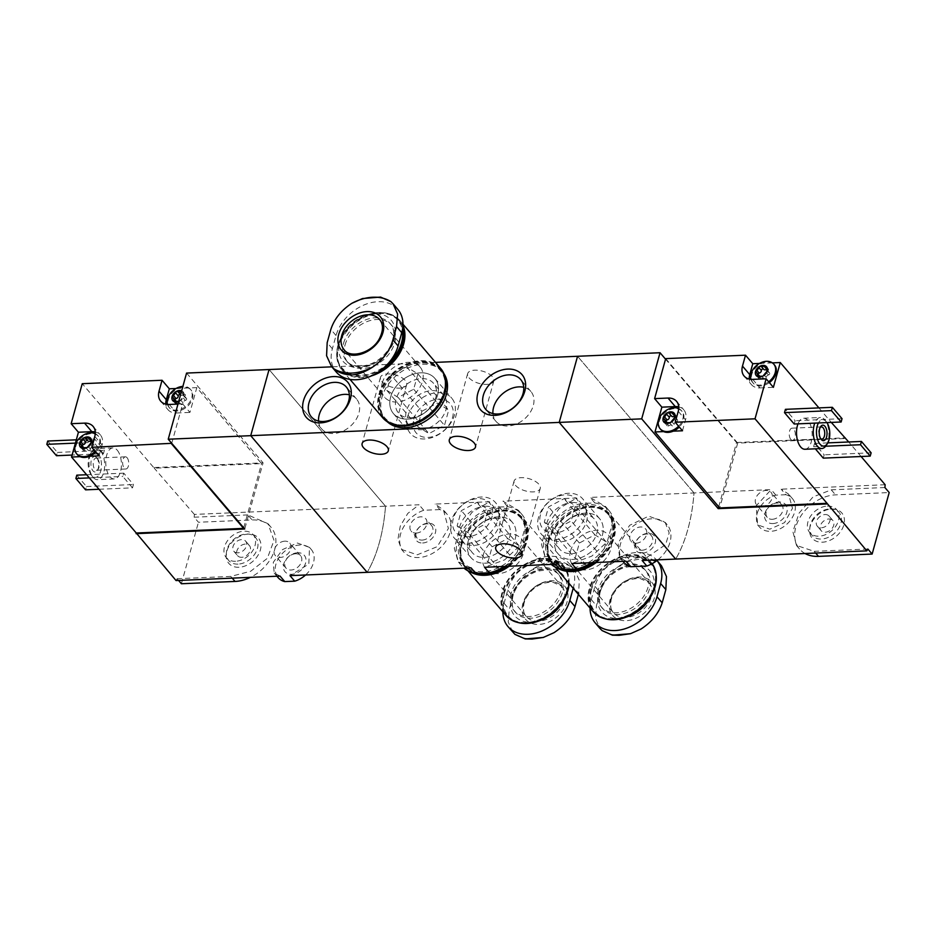 <?xml version="1.0" encoding="UTF-8"?>
<svg xmlns="http://www.w3.org/2000/svg" width="936" height="936" viewBox="0 0 936 936"><rect width="100%" height="100%" fill="white"/><g stroke="black" fill="none" stroke-linecap="round" stroke-linejoin="round"><path stroke-width="0.7" stroke-dasharray="4.68 3.51" d="M591.435 562.7A39.605 28.77 -40.4 0 0 609.032 510.588A39.605 28.77 -40.4 0 0 594.793 502.925L581.314 503.51L576.611 497.987L502.913 501.158L518.497 510.389L525.166 527.202L520.053 545.501L504.691 559.845L484.567 567.286M581.314 503.51A39.605 28.77 -40.4 0 0 548.519 528.512A39.605 28.77 -40.4 0 0 548.742 561.974A39.605 28.77 -40.4 0 0 551.21 564.42M558.277 564.115L545.384 558.031L541.488 544.483L546.601 526.172L559.178 508.54L576.611 497.987M594.793 502.925L590.09 497.414L605.686 506.645L612.343 523.47L607.242 541.757L591.845 556.113L571.756 563.542M504.247 566.444A39.605 28.77 -40.4 0 0 521.855 514.344A39.605 28.77 -40.4 0 0 507.616 506.668L494.138 507.253L489.434 501.731L435.146 504.071L443.442 509.956L448.391 528.512L437.206 546.671L417.269 554.802L401.602 549.479L397.929 539.3L400.257 526.137L407.78 513.419L419.047 504.761L385.515 506.2L269.065 369.533L385.515 506.2A116.497 58.605 -92.5 0 1 367.181 572.341A116.497 58.605 87.5 0 0 385.515 506.2L194.384 514.414A116.497 58.605 -92.5 0 1 194.15 517.21L198.444 522.253L252.1 519.948A36.118 26.231 139.6 0 1 271.054 527.272A36.118 26.231 139.6 0 1 250.392 577.36M494.138 507.253A39.605 28.77 -40.4 0 0 461.331 532.268A39.605 28.77 -40.4 0 0 461.553 565.718A39.605 28.77 -40.4 0 0 464.022 568.175M471.089 567.871L458.184 561.787L454.311 548.25L459.412 529.94L471.978 512.308L489.434 501.731M507.616 506.668L502.913 501.158M407.722 419.117A27.179 19.75 -40.4 0 0 437.674 383.526A27.179 19.75 -40.4 0 0 397.016 385.269A27.179 19.75 -40.4 0 0 407.722 419.117M435.509 362.384L331.847 366.842M485.281 563.179A27.179 19.75 -40.4 0 0 515.174 539.019A27.179 19.75 -40.4 0 0 498.116 516.883A27.179 19.75 -40.4 0 0 468.234 541.043A27.179 19.75 -40.4 0 0 485.281 563.179M572.469 559.424A27.179 19.75 -40.4 0 0 602.363 535.275A27.179 19.75 -40.4 0 0 585.304 513.139A27.179 19.75 -40.4 0 0 555.411 537.287A27.179 19.75 -40.4 0 0 572.469 559.424M439.85 509.582L423.751 510.272A28.735 20.873 -40.4 0 0 403.51 551.713A28.735 20.873 -40.4 0 0 438.914 548.964A28.735 20.873 -40.4 0 0 447.256 514.437A28.735 20.873 -40.4 0 0 439.85 509.582L435.146 504.071M423.751 510.272L419.047 504.761M422.627 542.997A11.653 8.459 -40.4 0 0 435.462 527.74A11.653 8.459 -40.4 0 0 418.041 528.489A11.653 8.459 -40.4 0 0 422.627 542.997M626.044 561.202L619.515 557.4L618.076 542.962L629.682 525.295L648.73 516.134L665.18 522.358L669.158 532.9L665.625 544.647L642.143 560.512M657.879 559.833A28.735 20.873 -40.4 0 0 667.087 524.593A28.735 20.873 -40.4 0 0 631.671 527.342A28.735 20.873 -40.4 0 0 623.341 561.869M642.459 553.153A11.653 8.459 -40.4 0 0 655.294 537.896A11.653 8.459 -40.4 0 0 637.872 538.645A11.653 8.459 -40.4 0 0 642.459 553.153M381.829 381.537A13.595 6.365 -164.5 0 0 395.846 387.96A13.595 6.365 -164.5 0 0 406.657 384.661A13.595 6.365 -164.5 0 0 395.261 374.891A13.595 6.365 -164.5 0 0 380.461 377.395A13.595 6.365 -164.5 0 0 381.829 381.537M469.006 377.781A13.595 6.365 -164.5 0 0 483.034 384.216A13.595 6.365 -164.5 0 0 493.845 380.917A13.595 6.365 -164.5 0 0 482.45 371.147A13.595 6.365 -164.5 0 0 467.649 373.651A13.595 6.365 -164.5 0 0 469.006 377.781M785.842 494.711L775.885 495.144A21.75 15.795 -40.4 0 0 758.897 509.149A21.75 15.795 -40.4 0 0 759.353 526.886A21.75 15.795 -40.4 0 0 786.158 524.803A21.75 15.795 -40.4 0 0 792.464 498.677A21.75 15.795 -40.4 0 0 785.842 494.711L781.139 489.2L788.51 494.032L792.488 508.271L784.567 522.604L769.79 529.191L757.622 524.85L756.194 505.791L771.194 489.622L694.009 492.944A116.497 58.605 87.5 0 1 675.675 559.073A116.497 58.605 87.5 0 0 694.009 492.944L590.09 497.414M515.42 485.281A13.595 6.365 -164.5 0 0 529.437 491.716A13.595 6.365 -164.5 0 0 540.259 488.405A13.595 6.365 -164.5 0 0 528.852 478.647A13.595 6.365 -164.5 0 0 514.063 481.139A13.595 6.365 -164.5 0 0 515.42 485.281M694.009 492.944L577.559 356.277L694.009 492.944M485.012 506.247A22.979 16.696 139.6 0 1 497.075 510.904A22.979 16.696 139.6 0 1 490.417 538.516A22.979 16.696 139.6 0 1 462.103 540.715A22.979 16.696 139.6 0 1 463.109 519.445A22.979 16.696 139.6 0 1 485.012 506.247M495.249 518.263A22.979 16.696 139.6 0 1 507.312 522.931A22.979 16.696 139.6 0 1 500.655 550.532A22.979 16.696 139.6 0 1 472.341 552.731A22.979 16.696 139.6 0 1 473.347 531.461A22.979 16.696 139.6 0 1 495.249 518.263M572.2 502.492A22.979 16.696 139.6 0 1 584.263 507.16A22.979 16.696 139.6 0 1 577.594 534.772A22.979 16.696 139.6 0 1 549.28 536.96A22.979 16.696 139.6 0 1 550.298 515.689A22.979 16.696 139.6 0 1 572.2 502.492M582.438 514.519A22.979 16.696 139.6 0 1 594.5 519.176A22.979 16.696 139.6 0 1 587.843 546.788A22.979 16.696 139.6 0 1 559.517 548.987A22.979 16.696 139.6 0 1 560.535 527.717A22.979 16.696 139.6 0 1 582.438 514.519M422.183 540.107A9.547 6.938 -40.4 0 0 431.285 534.62A9.547 6.938 -40.4 0 0 431.707 525.786A9.547 6.938 -40.4 0 0 419.936 526.699A9.547 6.938 -40.4 0 0 417.175 538.177A9.547 6.938 -40.4 0 0 422.183 540.107M416.204 533.087A9.547 6.938 -40.4 0 0 425.307 527.6A9.547 6.938 -40.4 0 0 425.728 518.755A9.547 6.938 -40.4 0 0 413.958 519.667A9.547 6.938 -40.4 0 0 411.185 531.145A9.547 6.938 -40.4 0 0 416.204 533.087M642.014 550.263A9.547 6.938 -40.4 0 0 651.117 544.775A9.547 6.938 -40.4 0 0 651.538 535.942A9.547 6.938 -40.4 0 0 639.779 536.855A9.547 6.938 -40.4 0 0 637.006 548.32A9.547 6.938 -40.4 0 0 642.014 550.263M636.035 543.243A9.547 6.938 -40.4 0 0 645.138 537.755A9.547 6.938 -40.4 0 0 645.559 528.91A9.547 6.938 -40.4 0 0 633.789 529.823A9.547 6.938 -40.4 0 0 631.016 541.3A9.547 6.938 -40.4 0 0 636.035 543.243M318.544 421.06A22.979 16.696 -40.4 0 0 321.586 428.84A22.979 16.696 -40.4 0 0 333.649 433.508A22.979 16.696 -40.4 0 0 355.551 420.311A22.979 16.696 -40.4 0 0 356.558 399.04A22.979 16.696 -40.4 0 0 349.362 394.793M420.826 429.753A22.979 16.696 -40.4 0 0 442.728 416.555A22.979 16.696 -40.4 0 0 443.746 395.284A22.979 16.696 -40.4 0 0 415.432 397.484A22.979 16.696 -40.4 0 0 408.763 425.096A22.979 16.696 -40.4 0 0 420.826 429.753M410.588 417.737A22.979 16.696 -40.4 0 0 432.49 404.539A22.979 16.696 -40.4 0 0 433.497 383.269A22.979 16.696 -40.4 0 0 405.183 385.468A22.979 16.696 -40.4 0 0 398.525 413.068A22.979 16.696 -40.4 0 0 410.588 417.737M492.909 413.56A22.979 16.696 -40.4 0 0 495.951 421.34A22.979 16.696 -40.4 0 0 508.014 426.009A22.979 16.696 -40.4 0 0 529.916 412.811A22.979 16.696 -40.4 0 0 530.923 391.54A22.979 16.696 -40.4 0 0 523.727 387.305M380.578 297.075L373.815 296.934L362.466 298.561M397.858 309.43A38.06 27.647 -40.4 0 0 364.022 304.96A38.06 27.647 -40.4 0 0 336.036 335.521L332.362 348.754A38.06 27.647 -40.4 0 0 336.258 372.025M382.251 383.023A23.295 16.93 139.6 0 1 399.38 364.315A23.295 16.93 139.6 0 1 420.1 367.052A23.295 16.93 139.6 0 1 413.349 395.039A23.295 16.93 139.6 0 1 384.637 397.274A23.295 16.93 139.6 0 1 382.251 383.023M391.072 375.102L386.837 390.37L398.139 397.437L413.665 389.224L417.901 373.944L406.61 366.889L391.072 375.102L421.879 411.255L417.643 426.524L428.945 433.59L444.471 425.377L448.707 410.097L437.416 403.042L421.879 411.255M413.817 419.152A22.417 16.286 139.6 0 1 447.443 401.368A22.417 16.286 139.6 0 1 438.27 434.433A22.417 16.286 139.6 0 1 413.817 419.152M345.021 345.045A28.735 20.873 139.6 0 1 366.151 321.961A28.735 20.873 139.6 0 1 391.704 325.33A28.735 20.873 139.6 0 1 383.374 359.869A28.735 20.873 139.6 0 1 347.958 362.606A28.735 20.873 139.6 0 1 345.021 345.045M388.686 362.911A36.726 26.688 139.6 0 1 350.895 373.85A36.726 26.688 139.6 0 1 338.118 345.337A36.726 26.688 139.6 0 1 371.814 313.642A36.726 26.688 139.6 0 1 402.363 330.162M383.69 367.918A37.276 27.085 139.6 0 1 341.698 368.445A37.276 27.085 139.6 0 1 337.884 345.641A37.276 27.085 139.6 0 1 365.297 315.713A37.276 27.085 139.6 0 1 398.455 320.077A37.276 27.085 139.6 0 1 402.679 328.302M375.43 373.838A37.276 27.085 139.6 0 1 342.494 369.369A37.276 27.085 139.6 0 1 338.68 346.577A37.276 27.085 139.6 0 1 366.093 316.637A37.276 27.085 139.6 0 1 399.239 321.013A37.276 27.085 139.6 0 1 402.808 327.144M371.37 375.921A38.06 27.647 139.6 0 1 341.897 369.872A38.06 27.647 139.6 0 1 338.013 346.601A38.06 27.647 139.6 0 1 365.988 316.04A38.06 27.647 139.6 0 1 399.836 320.51A38.06 27.647 139.6 0 1 402.936 325.435M382.754 417.807A38.06 27.647 139.6 0 1 378.858 394.536A38.06 27.647 139.6 0 1 406.832 363.975A38.06 27.647 139.6 0 1 440.68 368.445M379.525 394.512A37.276 27.085 139.6 0 1 406.938 364.572A37.276 27.085 139.6 0 1 440.095 368.948A37.276 27.085 139.6 0 1 429.285 413.747A37.276 27.085 139.6 0 1 383.339 417.304A37.276 27.085 139.6 0 1 379.525 394.512M379.876 394.922A37.276 27.085 139.6 0 1 407.289 364.981A37.276 27.085 139.6 0 1 440.435 369.357A37.276 27.085 139.6 0 1 429.624 414.145A37.276 27.085 139.6 0 1 383.69 417.713A37.276 27.085 139.6 0 1 379.876 394.922M380.894 395.296A36.504 26.524 139.6 0 1 435.638 366.35A36.504 26.524 139.6 0 1 420.697 420.182A36.504 26.524 139.6 0 1 380.894 395.296M391.669 423.926A37.276 27.085 139.6 0 1 384.38 418.521A37.276 27.085 139.6 0 1 380.566 395.729A37.276 27.085 139.6 0 1 407.979 365.789A37.276 27.085 139.6 0 1 441.125 370.165A37.276 27.085 139.6 0 1 445.314 378.226M387.328 421.785A37.276 27.085 139.6 0 1 385.761 420.147A37.276 27.085 139.6 0 1 381.946 397.355A37.276 27.085 139.6 0 1 409.36 367.415A37.276 27.085 139.6 0 1 442.517 371.791A37.276 27.085 139.6 0 1 443.886 373.604M390.663 396.981A27.179 19.75 139.6 0 1 410.658 375.149A27.179 19.75 139.6 0 1 434.83 378.343A27.179 19.75 139.6 0 1 426.945 410.998A27.179 19.75 139.6 0 1 393.448 413.607A27.179 19.75 139.6 0 1 390.663 396.981M407.581 416.836A27.179 19.75 139.6 0 1 427.565 395.004A27.179 19.75 139.6 0 1 451.749 398.186A27.179 19.75 139.6 0 1 443.863 430.852A27.179 19.75 139.6 0 1 410.366 433.45A27.179 19.75 139.6 0 1 407.581 416.836M386.837 390.37L417.643 426.524M398.139 397.437L428.945 433.59M413.665 389.224L444.471 425.377M417.901 373.944L448.707 410.097M406.61 366.889L437.416 403.042M174.88 399.695A1.357 0.983 139.6 0 0 175.453 400.842A2.375 1.732 139.6 0 1 176.237 401.298A2.375 1.732 139.6 0 1 176.237 403.334A1.357 0.983 139.6 0 0 177.899 404.375A2.375 1.732 139.6 0 1 180.823 404.153A2.375 1.732 139.6 0 1 180.882 404.247A1.357 0.983 139.6 0 0 183.175 403.03A2.375 1.732 139.6 0 1 185.375 400.421L182.836 397.437L183.819 396.01A6.798 4.937 -40.4 0 0 182.286 391.119A6.798 4.937 -40.4 0 0 181.654 390.803M185.375 400.421A1.357 0.983 139.6 0 0 186.007 398.163A2.375 1.732 139.6 0 1 185.211 397.718A2.375 1.732 139.6 0 1 185.223 395.682L182.286 391.119L181.011 391.657M178.343 401.263L179.501 401.146A6.798 4.937 -40.4 0 0 183.819 396.01L183.468 395.191L183.819 396.01M178.682 401.521A6.798 4.937 -40.4 0 0 179.501 401.146L182.836 397.437M177.98 404.083L182.672 403.884L171.733 443.325M176.026 388.51L196.817 387.609L261.553 463.577L154.253 468.187L82.251 383.69M89.786 456.253L80.133 456.663M181.385 583.748L198.444 522.253M238.972 567.263A19.457 14.134 139.6 0 1 226.231 554.124A19.457 14.134 139.6 0 1 249.701 534.128A19.457 14.134 139.6 0 1 260.138 550.742A19.457 14.134 139.6 0 1 238.972 567.263M280.051 576.085L274.166 572.984L273.265 562.36L282.52 549.584L297.285 542.997L309.488 547.385L308.845 564.01L289.996 575.652M305.569 574.985A21.75 15.795 -40.4 0 0 311.232 549.42A21.75 15.795 -40.4 0 0 284.427 551.503A21.75 15.795 -40.4 0 0 278.121 577.629M297.66 552.755A12.659 9.196 -40.4 0 0 283.713 569.322A12.659 9.196 -40.4 0 0 302.644 568.503A12.659 9.196 -40.4 0 0 297.66 552.755M194.384 514.414L154.253 468.187M176.05 580.554A116.497 58.605 -92.5 0 0 177.103 578.717L178.565 580.437M117.257 450.204A15.538 7.816 -92.5 0 1 121.27 467.485A15.538 7.816 -92.5 0 1 114.251 478.94A15.538 7.816 -92.5 0 1 105.78 463.765A15.538 7.816 -92.5 0 1 112.917 447.911A15.538 7.816 -92.5 0 1 117.257 450.204M103.44 453.703L93.74 442.33L94.665 439.019L104.352 450.403L103.44 453.703L72.095 455.048M132.514 487.831L122.827 476.459L123.739 473.148L133.427 484.52L132.514 487.831L99.005 489.271M177.103 578.717L230.747 576.412L250.661 571.264L267.357 558.324L274.002 540.388L267.965 523.657L247.806 514.905L252.1 519.948M194.15 517.21L247.806 514.905M154.428 467.532L263.075 462.864L244.729 528.992M186.568 373.078L263.075 462.864M295.542 553.773A9.547 6.938 -40.4 0 0 286.439 559.26A9.547 6.938 -40.4 0 0 286.018 568.093A9.547 6.938 -40.4 0 0 297.788 567.181A9.547 6.938 -40.4 0 0 300.561 555.703A9.547 6.938 -40.4 0 0 295.542 553.773M284.813 541.172A9.547 6.938 -40.4 0 0 275.71 546.659A9.547 6.938 -40.4 0 0 275.289 555.504A9.547 6.938 -40.4 0 0 287.059 554.592A9.547 6.938 -40.4 0 0 289.832 543.114A9.547 6.938 -40.4 0 0 284.813 541.172M100.491 450.918A15.538 7.816 -92.5 0 1 104.504 468.211A15.538 7.816 -92.5 0 1 97.484 479.665A15.538 7.816 -92.5 0 1 92.816 476.962A15.538 7.816 -92.5 0 1 91.74 451.725A15.538 7.816 -92.5 0 1 96.151 448.625A15.538 7.816 -92.5 0 1 100.491 450.918M97.929 452.989A13.198 6.646 -92.5 0 1 100.62 471.416A13.198 6.646 -92.5 0 1 91.412 475.125A13.198 6.646 -92.5 0 1 90.488 453.667A13.198 6.646 -92.5 0 1 97.929 452.989M96.642 457.622A7.769 3.908 -92.5 0 1 96.806 457.821A7.769 3.908 -92.5 0 1 97.356 470.445A7.769 3.908 -92.5 0 1 92.173 469.626A7.769 3.908 -92.5 0 1 91.611 459.377A7.769 3.908 -92.5 0 1 96.642 457.622M127.097 457.727A6.084 3.065 -92.5 0 1 128.665 464.502A6.084 3.065 -92.5 0 1 125.915 468.983A6.084 3.065 -92.5 0 1 122.604 463.039A6.084 3.065 -92.5 0 1 125.401 456.826A6.084 3.065 -92.5 0 1 127.097 457.727M97.695 458.991A6.084 3.065 -92.5 0 1 97.824 459.155A6.084 3.065 -92.5 0 1 98.257 469.041A6.084 3.065 -92.5 0 1 96.525 470.246A6.084 3.065 -92.5 0 1 93.202 464.303A6.084 3.065 -92.5 0 1 95.998 458.09A6.084 3.065 -92.5 0 1 97.695 458.991M47.713 441.043L57.412 452.416L56.488 455.727M57.412 452.416L104.352 450.403M75.406 443.114L93.74 442.33M76.319 439.815L94.665 439.019M76.799 475.16L86.486 486.544L85.574 489.844M86.486 486.544L133.427 484.52M89.318 477.898L122.827 476.459M86.627 474.739L123.739 473.148M238.013 564.115A17.667 12.835 139.6 0 1 228.735 560.535A17.667 12.835 139.6 0 1 226.442 552.181A17.667 12.835 139.6 0 1 247.759 534.023A17.667 12.835 139.6 0 1 255.633 537.615A17.667 12.835 139.6 0 1 254.849 553.972A17.667 12.835 139.6 0 1 238.013 564.115M235.591 561.272A17.667 12.835 139.6 0 1 226.313 557.68A17.667 12.835 139.6 0 1 231.438 536.457A17.667 12.835 139.6 0 1 253.211 534.772A17.667 12.835 139.6 0 1 252.427 551.129A17.667 12.835 139.6 0 1 235.591 561.272M237.919 552.837A7.769 5.639 139.6 0 1 233.848 551.269A7.769 5.639 139.6 0 1 236.094 541.932A7.769 5.639 139.6 0 1 245.665 541.183A7.769 5.639 139.6 0 1 245.326 548.379A7.769 5.639 139.6 0 1 237.919 552.837M241.734 557.306A7.769 5.639 139.6 0 1 237.65 555.727A7.769 5.639 139.6 0 1 239.909 546.402A7.769 5.639 139.6 0 1 249.479 545.653A7.769 5.639 139.6 0 1 249.14 552.848A7.769 5.639 139.6 0 1 241.734 557.306M243.734 527.822L261.553 463.577M182.672 403.884L189.938 412.413L196.817 387.609M188.23 387.984A13.981 10.156 139.6 0 1 191.026 390.031A13.981 10.156 139.6 0 1 186.966 406.832A13.981 10.156 139.6 0 1 169.744 408.166A13.981 10.156 139.6 0 1 178.577 388.393A13.981 10.156 -40.4 0 1 183.678 387.2A13.981 10.156 -40.4 0 1 188.23 387.984M169.264 404.457L176.53 412.987A16.31 11.852 139.6 0 1 167.965 409.675A16.31 11.852 139.6 0 1 165.812 404.153M176.53 412.987L189.938 412.413M77.337 454.615A13.981 10.156 139.6 0 1 77.957 441.675A13.981 10.156 139.6 0 1 91.283 433.637A13.981 10.156 139.6 0 1 98.619 436.48A13.981 10.156 139.6 0 1 95.835 452.1M99.04 455.855L102.071 444.939A16.31 11.852 139.6 0 0 100.398 434.971A16.31 11.852 139.6 0 0 95.285 431.964M95.144 451.281A13.981 10.156 -40.4 0 0 97.929 435.661A13.981 10.156 -40.4 0 0 95.285 433.672M83.678 447.63A2.375 1.732 139.6 0 1 83.491 449.374A1.357 0.983 139.6 0 0 85.153 450.415A2.375 1.732 139.6 0 1 88.078 450.193A2.375 1.732 139.6 0 1 88.148 450.286A1.357 0.983 139.6 0 0 90.429 449.069A2.375 1.732 139.6 0 1 92.641 446.46A1.357 0.983 139.6 0 0 93.261 444.202A2.375 1.732 139.6 0 1 92.465 443.758A2.375 1.732 139.6 0 1 92.477 441.722L90.277 439.148M90.289 441.043A2.375 1.732 139.6 0 0 90.804 440.68A1.357 0.983 139.6 0 1 92.477 441.722M83.491 447.338A2.375 1.732 139.6 0 0 82.707 446.881A1.357 0.983 139.6 0 1 82.134 445.735M167.497 404.422A13.981 10.156 -40.4 0 0 169.042 407.359A13.981 10.156 -40.4 0 0 186.276 406.013A13.981 10.156 -40.4 0 0 190.324 389.224A13.981 10.156 -40.4 0 0 182.988 386.381A13.981 10.156 -40.4 0 0 182.883 386.392M182.684 392.699L182.894 394.992L185.211 397.718M180.449 394.641A1.357 0.983 139.6 0 1 180.566 394.77A2.375 1.732 139.6 0 0 180.636 394.852A2.375 1.732 139.6 0 0 183.55 394.641A1.357 0.983 139.6 0 1 185.223 394.512L182.286 391.119M185.223 394.512A1.357 0.983 139.6 0 1 185.223 395.682M673.23 431.168L663.589 431.59M665.707 358.617L737.697 443.114L845.009 438.504M759.482 363.425L772.387 362.875M818.918 407.885L831.297 422.417M805.065 553.515A36.118 26.231 139.6 0 1 799.531 549.034A36.118 26.231 139.6 0 1 801.122 515.607A36.118 26.231 139.6 0 1 835.544 494.863L889.2 492.558M831.613 509.044A19.457 14.134 139.6 0 1 833.157 509.044A19.457 14.134 139.6 0 1 843.792 525.014A19.457 14.134 139.6 0 1 823.762 542.084A19.457 14.134 139.6 0 1 809.687 529.051A19.457 14.134 139.6 0 1 831.613 509.044M775.885 495.144L771.194 489.622M772.925 523.563A12.659 9.196 -40.4 0 0 786.872 506.984A12.659 9.196 -40.4 0 0 767.941 507.803A12.659 9.196 -40.4 0 0 772.925 523.563M861.097 456.511L848.718 441.979M805.007 449.257A15.538 7.816 87.5 0 0 812.155 433.403A15.538 7.816 87.5 0 0 803.673 418.216A15.538 7.816 87.5 0 0 797.998 423.844M794.196 424.008L795.109 420.709L785.421 409.336M823.27 458.137L824.183 454.826L814.495 443.453L813.583 446.764L815.326 448.812M884.906 487.527L831.262 489.832L813.021 496.946L799.087 513.127L792.874 531.566L796.454 545.419L814.203 551.339L815.677 553.059M867.859 549.022L814.203 551.339M885.14 484.731L781.139 489.2M718.731 506.75L736.55 442.506L665.543 359.178M736.55 442.506L844.471 437.872M772.27 519.293A9.547 6.938 -40.4 0 0 781.373 513.805A9.547 6.938 -40.4 0 0 781.794 504.96A9.547 6.938 -40.4 0 0 770.024 505.873A9.547 6.938 -40.4 0 0 767.263 517.351A9.547 6.938 -40.4 0 0 772.27 519.293M761.541 506.692A9.547 6.938 -40.4 0 0 770.644 501.216A9.547 6.938 -40.4 0 0 771.065 492.371A9.547 6.938 -40.4 0 0 759.295 493.284A9.547 6.938 -40.4 0 0 756.522 504.761A9.547 6.938 -40.4 0 0 761.541 506.692M826.195 445.442A15.538 7.816 87.5 0 0 825.107 420.194A15.538 7.816 87.5 0 0 820.439 417.491A15.538 7.816 87.5 0 0 814.765 423.13M826.933 422.604A13.198 6.646 87.5 0 0 826.523 422.031A13.198 6.646 87.5 0 0 818.438 422.967M790.838 439.429A6.084 3.065 87.5 0 0 792.535 440.329A6.084 3.065 87.5 0 0 795.331 434.117A6.084 3.065 87.5 0 0 792.008 428.173A6.084 3.065 87.5 0 0 789.27 432.666A6.084 3.065 87.5 0 0 790.838 439.429M820.135 427.541A6.084 3.065 87.5 0 0 819.679 428.126A6.084 3.065 87.5 0 0 820.1 438.013A6.084 3.065 87.5 0 0 820.228 438.165A6.084 3.065 87.5 0 0 820.603 438.551M842.049 418.685L795.109 420.709M871.135 452.813L824.183 454.826M827.798 442.88L814.495 443.453M825.622 446.238L813.583 446.764M829.811 508.95A17.667 12.835 139.6 0 1 831.203 508.95A17.667 12.835 139.6 0 1 839.089 512.53A17.667 12.835 139.6 0 1 833.964 533.766A17.667 12.835 139.6 0 1 812.191 535.45A17.667 12.835 139.6 0 1 809.897 527.108A17.667 12.835 139.6 0 1 829.811 508.95M827.389 506.095A17.667 12.835 139.6 0 1 836.667 509.687A17.667 12.835 139.6 0 1 831.542 530.911A17.667 12.835 139.6 0 1 809.769 532.607A17.667 12.835 139.6 0 1 810.541 516.251A17.667 12.835 139.6 0 1 827.389 506.095M825.049 514.531A7.769 5.639 139.6 0 1 829.12 516.11A7.769 5.639 139.6 0 1 826.874 525.435A7.769 5.639 139.6 0 1 817.303 526.184A7.769 5.639 139.6 0 1 817.643 518.989A7.769 5.639 139.6 0 1 825.049 514.531M828.851 519A7.769 5.639 139.6 0 1 832.935 520.58A7.769 5.639 139.6 0 1 830.677 529.905A7.769 5.639 139.6 0 1 821.106 530.654A7.769 5.639 139.6 0 1 821.457 523.458A7.769 5.639 139.6 0 1 828.851 519M737.697 443.114L719.725 507.92M660.793 429.53A13.981 10.156 139.6 0 1 664.852 412.741A13.981 10.156 139.6 0 1 682.075 411.395A13.981 10.156 139.6 0 1 679.29 427.015M682.496 430.771L685.515 419.866A16.31 11.852 139.6 0 0 683.853 409.886A16.31 11.852 139.6 0 0 678.74 406.879M769.357 382.59A13.981 10.156 139.6 0 1 760.535 385.925A13.981 10.156 139.6 0 1 753.188 383.093A13.981 10.156 139.6 0 1 762.033 363.32A13.981 10.156 -40.4 0 1 771.685 362.899A13.981 10.156 139.6 0 1 774.47 364.958M752.708 379.373L759.985 387.913A16.31 11.852 139.6 0 1 751.421 384.602A16.31 11.852 139.6 0 1 749.256 379.08M759.985 387.913L773.393 387.328M750.953 379.337A13.981 10.156 -40.4 0 0 752.497 382.274A13.981 10.156 -40.4 0 0 759.845 385.117A13.981 10.156 -40.4 0 0 768.667 381.783M757.985 374.213A1.357 0.983 139.6 0 0 758.558 375.359A2.375 1.732 139.6 0 1 759.342 375.804M759.529 376.096A2.375 1.732 139.6 0 1 759.342 377.851L758.172 376.471M766.139 369.509A2.375 1.732 139.6 0 0 766.654 369.158A1.357 0.983 139.6 0 1 768.327 370.2A2.375 1.732 139.6 0 0 768.316 372.235A2.375 1.732 139.6 0 0 769.111 372.68A1.357 0.983 139.6 0 1 768.491 374.938A2.375 1.732 139.6 0 0 766.28 377.547A1.357 0.983 139.6 0 1 764.033 378.811A2.375 1.732 139.6 0 0 763.928 378.67A2.375 1.732 139.6 0 0 761.003 378.893A1.357 0.983 139.6 0 1 759.342 377.851M678.6 426.208A13.981 10.156 -40.4 0 0 681.385 410.588A13.981 10.156 -40.4 0 0 678.729 408.599M665.929 421.06A1.357 0.983 139.6 0 0 666.502 422.218A2.375 1.732 139.6 0 1 667.298 422.662A2.375 1.732 139.6 0 1 667.286 424.698L665.765 422.92M673.99 416.415A2.375 1.732 139.6 0 0 674.61 416.005A1.357 0.983 139.6 0 1 676.272 417.046A2.375 1.732 139.6 0 0 676.272 419.082A2.375 1.732 139.6 0 0 677.056 419.539A1.357 0.983 139.6 0 1 676.435 421.785A2.375 1.732 139.6 0 0 674.236 424.406A1.357 0.983 139.6 0 1 671.943 425.611A2.375 1.732 139.6 0 0 671.872 425.529A2.375 1.732 139.6 0 0 668.959 425.74A1.357 0.983 139.6 0 1 667.286 424.698M502.878 611.816A38.06 27.647 139.6 0 1 504.083 603.299L507.757 590.078A38.06 27.647 139.6 0 1 535.731 559.517A38.06 27.647 139.6 0 1 569.579 563.975A38.06 27.647 139.6 0 1 573.475 587.246L578.67 593.342L579.255 580.261L574.353 569.603L572.13 567.345A44.542 32.362 -40.4 0 0 533.029 569.029C522.721 576.143 516.029 585.187 512.94 596.173L509.278 609.394L508.225 621.937L512.764 632.186M522.885 603.544A25.635 18.615 -40.4 0 0 550.836 621.013A25.635 18.615 -40.4 0 0 561.319 583.21A25.635 18.615 -40.4 0 0 522.885 603.544M533.029 569.029C539.92 564.466 546.799 561.799 553.667 561.027C561.19 561.179 567.345 563.285 572.13 567.345M573.475 587.246L573.195 588.276M483.35 554.709A23.295 16.93 -40.4 0 0 485.737 568.948A23.295 16.93 -40.4 0 0 514.449 566.725A23.295 16.93 -40.4 0 0 521.212 538.726A23.295 16.93 -40.4 0 0 500.491 536A23.295 16.93 -40.4 0 0 483.35 554.709M487.937 562.056L492.172 546.776L507.71 538.563L519 545.63L514.765 560.898L499.239 569.111L487.937 562.056L457.131 525.903L461.366 510.623L476.904 502.41L488.194 509.476L483.959 524.745L468.433 532.958L457.131 525.903M453.305 518.521A22.417 16.286 -40.4 0 0 477.758 533.801A22.417 16.286 -40.4 0 0 486.931 500.737A22.417 16.286 -40.4 0 0 453.305 518.521M511.196 593.096A28.735 20.873 -40.4 0 0 514.133 610.67A28.735 20.873 -40.4 0 0 549.549 607.92A28.735 20.873 -40.4 0 0 557.879 573.394A28.735 20.873 -40.4 0 0 532.327 570.012A28.735 20.873 -40.4 0 0 511.196 593.096M504.293 593.389A36.726 26.688 -40.4 0 0 544.354 618.427A36.726 26.688 -40.4 0 0 559.377 564.256A36.726 26.688 -40.4 0 0 504.293 593.389M569.1 583.479A37.276 27.085 -40.4 0 0 564.139 567.555A37.276 27.085 -40.4 0 0 530.993 563.191A37.276 27.085 -40.4 0 0 503.58 593.12A37.276 27.085 -40.4 0 0 507.394 615.923A37.276 27.085 -40.4 0 0 518.111 622.557M502.784 592.195A37.276 27.085 -40.4 0 0 506.598 614.987A37.276 27.085 -40.4 0 0 552.532 611.419A37.276 27.085 -40.4 0 0 563.343 566.631A37.276 27.085 -40.4 0 0 530.197 562.255A37.276 27.085 -40.4 0 0 502.784 592.195M568.936 583.292A38.06 27.647 -40.4 0 0 563.94 566.128A38.06 27.647 -40.4 0 0 530.092 561.659A38.06 27.647 -40.4 0 0 502.105 592.219A38.06 27.647 -40.4 0 0 506.002 615.49M509.137 566.233A38.06 27.647 -40.4 0 0 523.095 518.193A38.06 27.647 -40.4 0 0 489.247 513.724A38.06 27.647 -40.4 0 0 461.261 544.284A38.06 27.647 -40.4 0 0 465.157 567.555A38.06 27.647 -40.4 0 0 470.328 571.896M508.108 566.28A37.276 27.085 -40.4 0 0 522.499 518.696A37.276 27.085 -40.4 0 0 489.352 514.32A37.276 27.085 -40.4 0 0 461.939 544.261A37.276 27.085 -40.4 0 0 465.754 567.052A37.276 27.085 -40.4 0 0 475.09 573.265M507.113 566.315A37.276 27.085 -40.4 0 0 522.159 518.287A37.276 27.085 -40.4 0 0 489.001 513.911A37.276 27.085 -40.4 0 0 461.588 543.851A37.276 27.085 -40.4 0 0 465.403 566.643A37.276 27.085 -40.4 0 0 476.424 573.358M461.916 543.418A36.504 26.524 -40.4 0 0 501.731 568.304A36.504 26.524 -40.4 0 0 516.66 514.461A36.504 26.524 -40.4 0 0 461.916 543.418M505.066 566.409A37.276 27.085 -40.4 0 0 521.457 517.479A37.276 27.085 -40.4 0 0 488.311 513.103A37.276 27.085 -40.4 0 0 460.898 543.032A37.276 27.085 -40.4 0 0 464.712 565.835A37.276 27.085 -40.4 0 0 479.407 573.23M459.517 541.418A37.276 27.085 -40.4 0 0 463.332 564.209A37.276 27.085 -40.4 0 0 509.266 560.641A37.276 27.085 -40.4 0 0 520.077 515.853A37.276 27.085 -40.4 0 0 486.919 511.477A37.276 27.085 -40.4 0 0 459.517 541.418M468.234 541.043A27.179 19.75 -40.4 0 0 471.007 557.657A27.179 19.75 -40.4 0 0 504.516 555.06A27.179 19.75 -40.4 0 0 512.39 522.393A27.179 19.75 -40.4 0 0 488.218 519.211A27.179 19.75 -40.4 0 0 468.234 541.043M451.316 521.188A27.179 19.75 -40.4 0 0 454.1 537.814A27.179 19.75 -40.4 0 0 487.597 535.205A27.179 19.75 -40.4 0 0 495.483 502.55A27.179 19.75 -40.4 0 0 471.299 499.356A27.179 19.75 -40.4 0 0 451.316 521.188M492.172 546.776L461.366 510.623M507.71 538.563L476.904 502.41M519 545.63L488.194 509.476M514.765 560.898L483.959 524.745M499.239 569.111L468.433 532.958M661.541 565.847L659.318 563.601A44.542 32.362 -40.4 0 0 620.217 565.274C609.898 572.387 603.205 581.443 600.128 592.418L596.454 605.65L595.413 618.193L599.953 628.43M610.061 599.789A25.635 18.615 -40.4 0 0 638.013 617.269A25.635 18.615 -40.4 0 0 648.496 579.466A25.635 18.615 -40.4 0 0 610.061 599.789M620.217 565.274C627.108 560.722 633.988 558.055 640.844 557.283C648.367 557.435 654.521 559.541 659.318 563.601M590.066 608.072A38.06 27.647 139.6 0 1 591.271 599.555L594.933 586.334A38.06 27.647 139.6 0 1 622.92 555.773A38.06 27.647 139.6 0 1 656.768 560.231A38.06 27.647 139.6 0 1 657.002 560.524L656.768 560.231M570.539 550.953A23.295 16.93 -40.4 0 0 572.926 565.204A23.295 16.93 -40.4 0 0 601.637 562.981A23.295 16.93 -40.4 0 0 608.388 534.982A23.295 16.93 -40.4 0 0 587.668 532.245A23.295 16.93 -40.4 0 0 570.539 550.953M575.125 558.301L579.361 543.032L594.886 534.819L606.189 541.885L601.953 557.154L586.416 565.367L575.125 558.301L544.319 522.148L548.554 506.879L564.08 498.666L575.383 505.721L571.147 521.001L555.61 529.214L544.319 522.148M540.493 514.765A22.417 16.286 -40.4 0 0 564.946 530.057A22.417 16.286 -40.4 0 0 574.107 496.993A22.417 16.286 -40.4 0 0 540.493 514.765M598.385 589.341A28.735 20.873 -40.4 0 0 601.322 606.914A28.735 20.873 -40.4 0 0 636.737 604.165A28.735 20.873 -40.4 0 0 645.068 569.638A28.735 20.873 -40.4 0 0 619.515 566.268A28.735 20.873 -40.4 0 0 598.385 589.341M591.482 589.645A36.726 26.688 -40.4 0 0 631.543 614.683A36.726 26.688 -40.4 0 0 646.565 560.512A36.726 26.688 -40.4 0 0 591.482 589.645M656.171 575.453A37.276 27.085 -40.4 0 0 651.327 563.811A37.276 27.085 -40.4 0 0 618.169 559.435A37.276 27.085 -40.4 0 0 590.756 589.376A37.276 27.085 -40.4 0 0 594.571 612.167A37.276 27.085 -40.4 0 0 605.299 618.801M589.961 588.44A37.276 27.085 -40.4 0 0 593.775 611.243A37.276 27.085 -40.4 0 0 639.721 607.675A37.276 27.085 -40.4 0 0 650.532 562.887A37.276 27.085 -40.4 0 0 617.374 558.511A37.276 27.085 -40.4 0 0 589.961 588.44M652.135 563.671A38.06 27.647 -40.4 0 0 651.117 562.372A38.06 27.647 -40.4 0 0 617.28 557.914A38.06 27.647 -40.4 0 0 589.294 588.475A38.06 27.647 -40.4 0 0 593.19 611.746M596.314 562.489A38.06 27.647 -40.4 0 0 610.272 514.437A38.06 27.647 -40.4 0 0 576.436 509.98A38.06 27.647 -40.4 0 0 548.449 540.54A38.06 27.647 -40.4 0 0 552.345 563.811A38.06 27.647 -40.4 0 0 557.505 568.152M595.284 562.524A37.276 27.085 -40.4 0 0 609.687 514.94A37.276 27.085 -40.4 0 0 576.529 510.576A37.276 27.085 -40.4 0 0 549.116 540.505A37.276 27.085 -40.4 0 0 552.93 563.308A37.276 27.085 -40.4 0 0 562.279 569.509M594.301 562.571A37.276 27.085 -40.4 0 0 609.336 514.543A37.276 27.085 -40.4 0 0 576.178 510.167A37.276 27.085 -40.4 0 0 548.777 540.107A37.276 27.085 -40.4 0 0 552.591 562.899A37.276 27.085 -40.4 0 0 563.612 569.615M549.093 539.663A36.504 26.524 -40.4 0 0 588.908 564.548A36.504 26.524 -40.4 0 0 603.837 510.717A36.504 26.524 -40.4 0 0 549.093 539.663M592.242 562.665A37.276 27.085 -40.4 0 0 608.646 513.724A37.276 27.085 -40.4 0 0 575.488 509.348A37.276 27.085 -40.4 0 0 548.075 539.288A37.276 27.085 -40.4 0 0 551.889 562.08A37.276 27.085 -40.4 0 0 566.596 569.486M546.694 537.662A37.276 27.085 -40.4 0 0 550.508 560.465A37.276 27.085 -40.4 0 0 596.454 556.897A37.276 27.085 -40.4 0 0 607.265 512.097A37.276 27.085 -40.4 0 0 574.107 507.733A37.276 27.085 -40.4 0 0 546.694 537.662M555.411 537.287A27.179 19.75 -40.4 0 0 558.195 553.913A27.179 19.75 -40.4 0 0 591.692 551.316A27.179 19.75 -40.4 0 0 599.578 518.649A27.179 19.75 -40.4 0 0 575.406 515.467A27.179 19.75 -40.4 0 0 555.411 537.287M538.492 517.444A27.179 19.75 -40.4 0 0 541.277 534.058A27.179 19.75 -40.4 0 0 574.774 531.461A27.179 19.75 -40.4 0 0 582.66 498.794A27.179 19.75 -40.4 0 0 558.488 495.612A27.179 19.75 -40.4 0 0 538.492 517.444M579.361 543.032L548.554 506.879M594.886 534.819L564.08 498.666M606.189 541.885L575.383 505.721M601.953 557.154L571.147 521.001M586.416 565.367L555.61 529.214M339.733 341.897A31.648 22.99 139.6 0 1 387.2 316.801A31.648 22.99 139.6 0 1 374.248 363.472A31.648 22.99 139.6 0 1 339.733 341.897M420.1 367.052L379.606 319.515A23.295 16.93 139.6 0 1 372.844 347.513A23.295 16.93 139.6 0 1 344.132 349.736L384.637 397.274M343.547 343.313A28.735 20.873 139.6 0 1 364.677 320.241A28.735 20.873 139.6 0 1 390.23 323.61A28.735 20.873 139.6 0 1 381.9 358.137A28.735 20.873 139.6 0 1 346.484 360.886A28.735 20.873 139.6 0 1 343.547 343.313M336.036 335.521L330.841 329.425M332.362 348.754L327.179 342.658M230.747 576.412L232.222 578.132M94.793 436.41L102.071 444.939M93.261 444.202L91.482 442.12M90.804 440.68L90.172 439.943M82.707 446.881L80.508 444.307M83.491 449.374L82.321 447.993M85.153 450.415L82.965 447.841M90.429 449.069L88.241 446.507M92.641 446.46L90.441 443.886M186.007 398.163L183.468 395.191M183.55 394.641L181.327 392.02M175.453 400.842L172.914 397.87M176.237 403.334L174.716 401.544M177.899 404.375L175.36 401.392M183.175 403.03L180.636 400.058M831.262 489.832L835.544 494.863M678.249 411.325L685.515 419.866M758.558 375.359L756.358 372.785M761.003 378.893L758.815 376.319M766.28 377.547L764.092 374.973M768.491 374.938L766.292 372.364M769.111 372.68L767.333 370.586M768.327 370.2L766.128 367.626M766.654 369.158L766.034 368.41M666.502 422.218L663.963 419.234M668.959 425.74L666.42 422.756M674.236 424.406L671.697 421.422M676.435 421.785L673.897 418.801M677.056 419.539L674.938 417.035M676.272 417.046L673.733 414.063M674.61 416.005L673.627 414.859M514.917 634.351A44.542 32.362 -40.4 0 0 554.018 632.666M563.963 599.719A31.648 22.99 -40.4 0 0 549.069 568.351A31.648 22.99 -40.4 0 0 511.454 596.454A31.648 22.99 -40.4 0 0 539.171 620.849M523.856 602.234A23.295 16.93 -40.4 0 0 526.243 616.485A23.295 16.93 -40.4 0 0 554.954 614.25A23.295 16.93 -40.4 0 0 561.705 586.264A23.295 16.93 -40.4 0 0 540.985 583.526A23.295 16.93 -40.4 0 0 523.856 602.234M512.671 594.816A28.735 20.873 -40.4 0 0 515.607 612.39A28.735 20.873 -40.4 0 0 551.023 609.64A28.735 20.873 -40.4 0 0 559.354 575.113A28.735 20.873 -40.4 0 0 533.801 571.744A28.735 20.873 -40.4 0 0 512.671 594.816M504.083 603.299L509.278 609.394M507.757 590.078L512.94 596.173M602.105 630.595A44.542 32.362 -40.4 0 0 641.195 628.922M651.14 595.975A31.648 22.99 -40.4 0 0 636.246 564.607A31.648 22.99 -40.4 0 0 598.63 592.699A31.648 22.99 -40.4 0 0 626.36 617.093M611.032 598.49A23.295 16.93 -40.4 0 0 613.419 612.729A23.295 16.93 -40.4 0 0 642.131 610.506A23.295 16.93 -40.4 0 0 648.894 582.508A23.295 16.93 -40.4 0 0 628.173 579.782A23.295 16.93 -40.4 0 0 611.032 598.49M599.847 591.072A28.735 20.873 -40.4 0 0 602.796 608.646A28.735 20.873 -40.4 0 0 638.2 605.896A28.735 20.873 -40.4 0 0 646.542 571.37A28.735 20.873 -40.4 0 0 620.977 568A28.735 20.873 -40.4 0 0 599.847 591.072M591.271 599.555L596.454 605.65M594.933 586.334L600.128 592.418M548.742 561.974L545.384 558.031M609.032 510.588L605.674 506.645M461.553 565.718L458.195 561.775M521.855 514.344L518.497 510.401M447.256 514.437L443.442 509.968M403.51 551.713L401.602 549.479M667.087 524.593L665.18 522.358M622.885 561.343L619.527 557.4M380.461 377.395L362.127 443.524M406.657 384.661L388.323 450.789M467.649 373.651L449.303 439.78M493.845 380.917L475.5 447.045M462.103 540.715L472.341 552.731M497.075 510.904L507.312 522.931M549.28 536.96L559.517 548.987M584.263 507.16L594.5 519.176M431.707 525.786L425.728 518.755M417.175 538.177L411.185 531.145M651.538 535.942L645.559 528.91M637.006 548.32L631.016 541.3M356.558 399.04L346.32 387.013M321.586 428.84L311.337 416.824M443.746 395.284L433.497 383.269M408.763 425.096L398.525 413.068M530.923 391.54L520.685 379.525M495.951 421.34L485.702 409.325M514.063 481.139L495.717 547.279M540.259 488.405L521.914 554.545M391.704 325.33L390.23 323.61C394.781 329.156 394.933 336.597 390.663 345.934C383.292 358.465 373.09 365.251 360.056 366.304C352.919 365.859 348.391 364.057 346.484 360.886L347.958 362.606M341.698 368.445L342.494 369.369M398.455 320.077L399.239 321.013M341.897 369.872L350.017 379.396M399.836 320.51L402.96 324.184M384.38 418.521L385.761 420.147M441.125 370.165L442.517 371.791M393.448 413.607L410.366 433.45M434.83 378.343L451.749 398.186M311.232 549.42L309.488 547.385M276.916 576.213L274.166 572.984M300.561 555.703L289.832 543.114M286.018 568.093L275.289 555.504M112.917 447.911L96.151 448.625M114.251 478.94L97.484 479.665M91.412 475.125L92.816 476.962M90.488 453.667L91.74 451.725M125.401 456.826L95.998 458.09M125.915 468.983L96.525 470.246M97.824 459.155L96.806 457.821M98.257 469.041L97.356 470.445M267.977 523.657L271.054 527.272M226.442 552.181L226.231 554.124M247.759 534.023L249.701 534.128M226.313 557.68L228.735 560.535M253.211 534.772L255.633 537.615M233.848 551.269L237.65 555.727M245.665 541.183L249.479 545.653M160.699 401.146L167.965 409.675M93.132 426.442L100.398 434.971M98.619 436.48L97.929 435.661M92.465 443.758L91.412 442.517M92.477 440.552L90.055 437.72M87.785 440.762L85.574 438.165M82.251 446.624L79.923 443.898M83.491 450.544L81.069 447.7M88.183 450.333L85.972 447.736M93.705 444.46L91.377 441.733M191.026 390.031L190.324 389.224M169.744 408.166L169.042 407.359M180.519 394.723L177.969 391.716M174.997 400.585L172.318 397.449M176.237 404.504L173.476 401.263M180.823 404.153L178.402 401.322M186.451 398.42L183.784 395.284M792.464 498.677L788.51 494.032M759.353 526.886L757.622 524.85M781.794 504.96L771.065 492.371M767.263 517.351L756.522 504.761M803.673 418.216L820.439 417.491M826.523 422.031L825.107 420.194M792.535 440.329L821.937 439.066M792.008 428.173L821.41 426.91M820.1 438.013L821.118 439.335M819.679 428.126L820.579 426.711M796.442 545.419L799.531 549.034M809.897 527.108L809.687 529.051M831.203 508.95L833.157 509.044M809.769 532.607L812.191 535.45M836.667 509.687L839.089 512.53M817.303 526.184L821.106 530.654M829.12 516.11L832.935 520.58M676.576 401.357L683.853 409.886M744.155 376.073L751.421 384.602M753.188 383.093L752.497 382.274M759.342 379.01L756.92 376.178M763.928 378.67L761.857 376.249M769.567 372.938L767.227 370.2M768.316 372.235L767.263 370.984M768.327 369.03L765.917 366.198M763.636 369.229L761.424 366.631M758.101 375.102L755.773 372.364M682.075 411.395L681.385 410.588M667.286 425.868L664.525 422.627M671.872 425.529L669.462 422.686M677.512 419.784L674.833 416.649M676.272 419.082L674.868 417.433M676.272 415.876L673.51 412.636M671.58 416.087L669.018 413.08M666.058 421.96L663.378 418.813M485.737 568.948L526.243 616.485C523.587 614.156 522.873 609.64 524.09 602.948C527.132 593.716 533.532 587.141 543.289 583.233L552.158 581.888L561.705 586.264L521.212 538.726M514.133 610.67L515.607 612.39C512.343 609.512 511.465 603.954 512.963 595.705C516.859 584.005 525.002 575.815 537.381 571.147L547.899 569.755C552.907 570.223 556.721 572.013 559.354 575.113L557.879 573.394M564.139 567.555L563.343 566.631M507.394 615.923L506.598 614.987M563.94 566.128L523.095 518.193M467.906 570.784L465.157 567.555M521.457 517.479L520.077 515.853M464.712 565.835L463.332 564.209M512.39 522.393L495.483 502.55M471.007 557.657L454.1 537.814M569.579 563.975L574.365 569.591M572.926 565.204L613.419 612.729C610.775 610.401 610.061 605.896 611.267 599.192C614.308 589.972 620.708 583.397 630.478 579.489L639.335 578.144L648.894 582.508L608.388 534.982M601.322 606.914L602.796 608.646C599.531 605.767 598.642 600.21 600.14 591.962C604.048 580.261 612.191 572.071 624.569 567.391L635.088 566.011C640.084 566.479 643.909 568.257 646.542 571.37L645.068 569.638M651.327 563.811L650.532 562.887M594.571 612.167L593.775 611.243M651.117 562.372L610.272 514.437M555.095 567.04L552.345 563.811M608.646 513.724L607.265 512.097M551.889 562.08L550.508 560.465M599.578 518.649L582.66 498.794M558.195 553.913L541.277 534.058"/><path stroke-width="1.4" d="M551.21 564.42A39.605 28.77 -40.4 0 0 562.981 569.638L558.277 564.115L484.567 567.286L489.271 572.809A39.605 28.77 -40.4 0 0 504.247 566.444M562.981 569.638L576.459 569.053L571.756 563.542L626.044 561.202L630.747 566.725L646.834 566.034L642.143 560.512L675.675 559.073L559.213 422.405L250.719 435.673L367.181 572.341L250.719 435.673L269.065 369.533L250.719 435.673L168.234 439.218L186.568 373.078L331.847 366.842M576.459 569.053A39.605 28.77 -40.4 0 0 591.435 562.7M464.022 568.175A39.605 28.77 -40.4 0 0 475.792 573.382L471.089 567.871L289.996 575.652L294.7 581.174A21.75 15.795 -40.4 0 0 305.569 574.985M494.898 415.373A27.179 19.75 -40.4 0 0 524.862 379.782A27.179 19.75 -40.4 0 0 484.204 381.525A27.179 19.75 -40.4 0 0 494.898 415.373M320.533 422.861A27.179 19.75 -40.4 0 0 350.497 387.27A27.179 19.75 -40.4 0 0 309.839 389.025A27.179 19.75 -40.4 0 0 320.533 422.861M665.543 359.178L660.044 352.732L435.509 362.384M660.044 352.732L641.698 418.86L559.213 422.405L577.559 356.277L559.213 422.405L675.675 559.073L866.806 550.859A116.497 58.605 87.5 0 0 867.859 549.022L872.141 554.065L818.497 556.37A36.118 26.231 139.6 0 1 805.065 553.515M475.792 573.382L489.271 572.809M646.834 566.034A28.735 20.873 -40.4 0 0 657.879 559.833M622.885 561.343L623.341 561.869A28.735 20.873 -40.4 0 0 630.747 566.725M386.954 446.659A13.595 6.365 15.5 0 1 388.323 450.789A13.595 6.365 15.5 0 1 377.5 454.1A13.595 6.365 15.5 0 1 363.484 447.665A13.595 6.365 15.5 0 1 362.127 443.524A13.595 6.365 15.5 0 1 372.938 440.224A13.595 6.365 15.5 0 1 386.954 446.659M474.142 442.904A13.595 6.365 15.5 0 1 475.5 447.045A13.595 6.365 15.5 0 1 464.689 450.345A13.595 6.365 15.5 0 1 450.672 443.921A13.595 6.365 15.5 0 1 449.303 439.78A13.595 6.365 15.5 0 1 460.126 436.48A13.595 6.365 15.5 0 1 474.142 442.904M520.556 550.403A13.595 6.365 15.5 0 1 521.914 554.545A13.595 6.365 15.5 0 1 511.103 557.844A13.595 6.365 15.5 0 1 497.075 551.409A13.595 6.365 15.5 0 1 495.717 547.279A13.595 6.365 15.5 0 1 506.528 543.968A13.595 6.365 15.5 0 1 520.556 550.403M349.362 394.793A22.979 16.696 -40.4 0 0 328.243 401.228A22.979 16.696 -40.4 0 0 318.544 421.06M323.4 421.481A22.979 16.696 -40.4 0 0 345.302 408.283A22.979 16.696 -40.4 0 0 346.32 387.013A22.979 16.696 -40.4 0 0 318.006 389.212A22.979 16.696 -40.4 0 0 311.337 416.824A22.979 16.696 -40.4 0 0 323.4 421.481M523.727 387.305A22.979 16.696 -40.4 0 0 502.609 393.74A22.979 16.696 -40.4 0 0 492.909 413.56M497.765 413.993A22.979 16.696 -40.4 0 0 519.679 400.795A22.979 16.696 -40.4 0 0 520.685 379.525A22.979 16.696 -40.4 0 0 492.371 381.712A22.979 16.696 -40.4 0 0 485.702 409.325A22.979 16.696 -40.4 0 0 497.765 413.993M330.841 329.425C334.304 318.907 341.301 310.202 351.819 303.334A44.542 32.362 139.6 0 1 390.92 301.649L393.073 303.814L397.613 314.063L396.56 326.605L392.898 339.826C389.821 350.813 383.128 359.857 372.809 366.97A44.542 32.362 139.6 0 1 333.707 368.655L331.484 366.397L326.582 355.738L327.179 342.658L330.841 329.425M338.703 334.363A25.635 18.615 139.6 0 1 377.138 314.04A25.635 18.615 139.6 0 1 366.655 351.831A25.635 18.615 139.6 0 1 338.703 334.363M390.92 301.649L380.578 297.075L362.466 298.561L351.819 303.334M333.707 368.655C338.504 372.703 344.659 374.81 352.182 374.973C359.038 374.201 365.917 371.534 372.809 366.97M331.473 366.409L336.258 372.025A38.06 27.647 -40.4 0 0 370.106 376.483A38.06 27.647 -40.4 0 0 398.092 345.922L401.755 332.701A38.06 27.647 -40.4 0 0 397.858 309.43L393.085 303.814M402.363 330.162A36.726 26.688 139.6 0 1 388.686 362.911M402.679 328.302A37.276 27.085 139.6 0 1 383.69 367.918M402.808 327.144A37.276 27.085 139.6 0 1 375.43 373.838M402.936 325.435A38.06 27.647 139.6 0 1 371.37 375.921M402.96 324.184L440.68 368.445A38.06 27.647 139.6 0 1 429.647 414.168A38.06 27.647 139.6 0 1 382.754 417.807L350.017 379.396M445.314 378.226A37.276 27.085 139.6 0 1 430.314 414.964A37.276 27.085 139.6 0 1 391.669 423.926M443.886 373.604A37.276 27.085 139.6 0 1 431.707 416.59A37.276 27.085 139.6 0 1 387.328 421.785M181.327 392.02L178.027 391.786L180.554 394.77M181.654 390.803A6.798 4.937 -40.4 0 0 179.56 390.476A6.798 4.937 -40.4 0 0 176.413 391.377L177.969 391.716M180.449 394.641A1.357 0.983 139.6 0 0 178.273 395.975A2.375 1.732 139.6 0 1 176.073 398.596L173.534 395.612L176.413 391.377A6.798 4.937 -40.4 0 0 172.084 396.513A6.798 4.937 -40.4 0 0 173.628 401.392A6.798 4.937 -40.4 0 0 178.682 401.521M173.534 395.612L172.084 396.513L173.909 398.572L173.628 401.392L178.402 401.322M174.716 401.544L173.698 400.351L173.628 401.392M172.084 396.513L172.914 397.87M178.39 401.31L179.501 401.146M82.321 447.993L81.303 446.8L81.233 447.841L87.106 447.583L91.424 442.447A6.798 4.937 -40.4 0 0 89.879 437.568L85.632 438.235L87.89 440.891A2.375 1.732 139.6 0 1 87.82 440.809L85.819 438.457M85.948 447.712L87.106 447.583A6.798 4.937 -40.4 0 0 91.424 442.447L89.879 437.568A6.798 4.937 -40.4 0 0 87.165 436.913A6.798 4.937 -40.4 0 0 84.018 437.814L85.574 438.165M87.703 440.68A1.357 0.983 139.6 0 0 85.527 442.014A2.375 1.732 139.6 0 1 83.327 444.635L81.139 442.061L84.018 437.814A6.798 4.937 -40.4 0 0 79.689 442.95A6.798 4.937 -40.4 0 0 81.233 447.841A6.798 4.937 -40.4 0 0 87.106 447.583M81.139 442.061L79.689 442.95L81.514 445.021L81.233 447.841M79.689 442.95L80.508 444.307M171.733 443.325L91.775 447.326L94.793 436.41A16.31 11.852 139.6 0 0 93.132 426.442A16.31 11.852 139.6 0 0 84.568 423.13L71.148 423.704L82.251 383.69L162.057 380.262L159.026 391.178A16.31 11.852 139.6 0 0 160.699 401.146A16.31 11.852 139.6 0 0 169.264 404.457L177.98 404.083M162.057 380.262L169.322 388.791L176.026 388.51M171.581 443.886L243.582 528.384L136.27 533.005L176.05 580.554L280.051 576.085L284.755 581.595L294.7 581.174M91.775 447.326L99.04 455.855L89.786 456.253A13.981 10.156 139.6 0 0 95.835 452.1M95.285 433.672A13.981 10.156 -40.4 0 0 90.593 432.83A13.981 10.156 -40.4 0 0 77.267 440.856A13.981 10.156 -40.4 0 0 76.647 453.796L77.337 454.615A13.981 10.156 139.6 0 0 80.133 456.663L71.545 457.037L136.27 533.005M250.392 577.36A36.118 26.231 139.6 0 1 235.041 581.443L181.385 583.748L178.565 580.437M276.916 576.213L278.121 577.629A21.75 15.795 -40.4 0 0 284.755 581.595M71.148 423.704L78.425 432.233L71.545 457.037M136.094 533.66L244.729 528.992L168.234 439.218M75.406 443.114L46.8 444.343L56.488 455.727L72.095 455.048M46.8 444.343L47.713 441.043L76.319 439.815M89.318 477.898L75.874 478.471L85.574 489.844L99.005 489.271M75.874 478.471L76.799 475.16L86.627 474.739M169.322 388.791L166.292 399.707A16.31 11.852 139.6 0 0 165.812 404.153M84.568 423.13L91.833 431.66A16.31 11.852 139.6 0 1 95.285 431.964M91.833 431.66L78.425 432.233M80.133 456.663A13.981 10.156 -40.4 0 0 89.786 456.253M76.647 453.796A13.981 10.156 -40.4 0 0 95.144 451.281M91.424 442.447L90.499 441.441L91.412 442.517M90.289 441.043A2.375 1.732 139.6 0 1 87.89 440.891M82.134 445.735A1.357 0.983 139.6 0 1 83.327 444.635M81.514 445.021L83.491 447.338A2.375 1.732 139.6 0 1 83.678 447.63M182.883 386.392A13.981 10.156 -40.4 0 0 167.497 404.422M174.88 399.695A1.357 0.983 139.6 0 1 176.073 398.596M669.404 422.627L664.689 422.756A6.798 4.937 -40.4 0 0 667.403 423.411A6.798 4.937 -40.4 0 0 670.562 422.51A6.798 4.937 -40.4 0 0 674.879 417.374A6.798 4.937 -40.4 0 0 673.335 412.483A6.798 4.937 -40.4 0 0 667.473 412.741A6.798 4.937 -40.4 0 0 663.144 417.877A6.798 4.937 -40.4 0 0 664.689 422.756L664.97 419.936L663.144 417.877L663.963 419.234M673.51 412.647L674.879 417.374L670.562 422.51M673.955 416.356L674.879 417.374M673.335 412.483L669.076 413.15L671.685 416.227A2.375 1.732 139.6 0 1 671.615 416.134L669.275 413.384M671.51 416.005A1.357 0.983 139.6 0 0 669.334 417.339A2.375 1.732 139.6 0 1 667.134 419.96L664.595 416.976L667.473 412.741L669.018 413.08M664.595 416.976L663.144 417.877M761.799 376.19L757.084 376.319A6.798 4.937 -40.4 0 0 759.81 376.962A6.798 4.937 -40.4 0 0 762.957 376.061A6.798 4.937 -40.4 0 0 767.274 370.925A6.798 4.937 -40.4 0 0 765.73 366.034A6.798 4.937 -40.4 0 0 759.868 366.292A6.798 4.937 -40.4 0 0 755.539 371.428A6.798 4.937 -40.4 0 0 757.084 376.319L757.364 373.499L755.539 371.428L756.358 372.785M765.905 366.198L767.274 370.925L762.957 376.061M767.263 370.984L766.35 369.919L767.274 370.925M765.73 366.034L761.483 366.713L763.741 369.369A2.375 1.732 139.6 0 1 763.671 369.287L761.67 366.935M763.554 369.158A1.357 0.983 139.6 0 0 761.377 370.492A2.375 1.732 139.6 0 1 759.178 373.113L756.99 370.539L759.868 366.292L761.424 366.631M756.99 370.539L755.539 371.428M678.729 408.599A13.981 10.156 -40.4 0 0 662.524 413.49A13.981 10.156 -40.4 0 0 660.102 428.723L660.793 429.53A13.981 10.156 139.6 0 0 663.589 431.59L655.001 431.952L719.725 507.92L827.026 503.311L755.024 418.813L675.219 422.241L678.249 411.325A16.31 11.852 139.6 0 0 676.576 401.357A16.31 11.852 139.6 0 0 668.023 398.046L654.603 398.619L665.707 358.617L745.512 355.189L742.482 366.093L749.748 374.622L752.778 363.718L759.482 363.425M755.024 418.813L766.128 378.799L773.393 387.328L780.273 362.536L818.918 407.885M742.482 366.093A16.31 11.852 139.6 0 0 744.155 376.073A16.31 11.852 139.6 0 0 752.708 379.373L766.128 378.799M675.219 422.241L682.496 430.771L673.23 431.168A13.981 10.156 139.6 0 0 679.29 427.015M745.512 355.189L752.778 363.718M772.387 362.875L780.273 362.536M831.297 422.417L848.718 441.979M861.097 456.511L885.14 484.731A116.497 58.605 87.5 0 1 884.906 487.527L889.2 492.558L872.141 554.065M866.806 550.859L827.026 503.311M797.998 423.844A15.538 7.816 87.5 0 0 800.678 446.963A15.538 7.816 87.5 0 0 805.007 449.257L821.773 448.531A15.538 7.816 87.5 0 0 826.195 445.442L827.447 443.488A13.198 6.646 87.5 0 0 826.933 422.604M784.497 412.636L794.196 424.008L841.136 421.996L842.049 418.685L832.361 407.312L785.421 409.336L784.497 412.636L831.449 410.623L841.136 421.996M815.326 448.812L823.27 458.137L870.211 456.113L871.135 452.813L861.436 441.441L827.798 442.88M844.471 437.872L845.185 437.837M826.851 503.966L718.204 508.646L718.731 506.75M641.698 418.86L718.204 508.646M814.765 423.13A15.538 7.816 87.5 0 0 817.444 446.238A15.538 7.816 87.5 0 0 821.773 448.531M818.438 422.967A13.198 6.646 87.5 0 0 820.006 444.167A13.198 6.646 87.5 0 0 827.447 443.488M821.293 439.534A7.769 3.908 87.5 0 0 826.324 437.791A7.769 3.908 87.5 0 0 825.763 427.53A7.769 3.908 87.5 0 0 820.579 426.711A7.769 3.908 87.5 0 0 821.118 439.335A7.769 3.908 87.5 0 0 821.293 439.534M820.603 438.551A6.084 3.065 87.5 0 0 821.937 439.066A6.084 3.065 87.5 0 0 824.733 432.853A6.084 3.065 87.5 0 0 821.41 426.91A6.084 3.065 87.5 0 0 820.135 427.541M832.361 407.312L831.449 410.623M861.436 441.441L860.523 444.74L825.622 446.238M860.523 444.74L870.211 456.113M654.603 398.619L661.869 407.16L655.001 431.952M668.023 398.046L675.289 406.575A16.31 11.852 139.6 0 1 678.74 406.879M675.289 406.575L661.869 407.16M768.667 381.783A13.981 10.156 -40.4 0 0 773.779 364.139L774.47 364.958A13.981 10.156 139.6 0 1 769.357 382.59M749.256 379.08A16.31 11.852 139.6 0 1 749.748 374.622M773.779 364.139A13.981 10.156 -40.4 0 0 758.359 364.116A13.981 10.156 -40.4 0 0 750.953 379.337M758.172 376.471L757.154 375.277L757.084 376.319M757.376 373.487L759.342 375.804A2.375 1.732 139.6 0 1 759.529 376.096M766.139 369.509A2.375 1.732 139.6 0 1 763.741 369.369M757.985 374.213A1.357 0.983 139.6 0 1 759.178 373.113M663.589 431.59A13.981 10.156 -40.4 0 0 668.14 432.373A13.981 10.156 -40.4 0 0 673.23 431.168M660.102 428.723A13.981 10.156 -40.4 0 0 667.438 431.555A13.981 10.156 -40.4 0 0 678.6 426.208M665.765 422.92L664.747 421.715L664.689 422.756M673.99 416.415A2.375 1.732 139.6 0 1 671.685 416.227M665.929 421.06A1.357 0.983 139.6 0 1 667.134 419.96M573.195 588.276L569.802 600.479A38.06 27.647 139.6 0 1 541.827 631.039A38.06 27.647 139.6 0 1 507.979 626.57L514.917 634.351L525.236 638.925L532.022 639.066L543.325 637.451L525.236 638.925M543.325 637.451L554.018 632.666C564.537 625.798 571.533 617.093 574.996 606.575L578.67 593.342M507.979 626.57A38.06 27.647 139.6 0 1 502.878 611.816M518.111 622.557A37.276 27.085 -40.4 0 0 569.1 583.479M467.906 570.784L506.002 615.49A38.06 27.647 -40.4 0 0 543.032 618.474A38.06 27.647 -40.4 0 0 568.936 583.292M470.328 571.896A38.06 27.647 -40.4 0 0 509.137 566.233M475.09 573.265A37.276 27.085 -40.4 0 0 508.108 566.28M476.424 573.358A37.276 27.085 -40.4 0 0 507.113 566.315M479.407 573.23A37.276 27.085 -40.4 0 0 505.066 566.409M599.953 628.43L602.105 630.595L612.425 635.181L619.199 635.31L630.501 633.695L641.195 628.922C651.725 622.042 658.722 613.349 662.185 602.819L665.847 589.598L666.444 576.506L661.541 565.847L657.013 560.524A38.06 27.647 139.6 0 1 660.652 583.502L656.99 596.735A38.06 27.647 139.6 0 1 629.004 627.295A38.06 27.647 139.6 0 1 595.167 622.826A38.06 27.647 139.6 0 1 590.066 608.072M605.299 618.801A37.276 27.085 -40.4 0 0 640.517 608.611A37.276 27.085 -40.4 0 0 656.171 575.453M555.095 567.04L593.19 611.746A38.06 27.647 -40.4 0 0 639.218 608.833A38.06 27.647 -40.4 0 0 652.135 563.671M557.505 568.152A38.06 27.647 -40.4 0 0 596.314 562.489M562.279 569.509A37.276 27.085 -40.4 0 0 595.284 562.524M563.612 569.615A37.276 27.085 -40.4 0 0 594.301 562.571M566.596 569.486A37.276 27.085 -40.4 0 0 592.242 562.665M341.745 335.498A23.295 16.93 139.6 0 1 358.886 316.789A23.295 16.93 139.6 0 1 379.606 319.515C383.397 324.125 383.421 330.35 379.665 338.177C372.434 353.047 350.158 358.874 344.132 349.736A23.295 16.93 139.6 0 1 341.745 335.498M401.755 332.701L396.56 326.605M398.092 345.922L392.898 339.826M232.222 578.132L235.041 581.443M159.026 391.178L166.292 399.707M90.172 439.943L88.616 438.106M85.527 442.014L83.339 439.44M180.566 394.758L178.214 392.02M178.273 395.975L175.734 393.003M815.677 553.059L818.497 556.37M766.034 368.41L764.466 366.584M761.377 370.492L759.19 367.918M673.627 414.859L672.071 413.022M669.334 417.339L666.795 414.367M539.171 620.849A31.648 22.99 -40.4 0 0 563.963 599.719M569.802 600.479L574.996 606.575M626.36 617.093A31.648 22.99 -40.4 0 0 651.14 595.975M656.99 596.735L662.185 602.819M660.652 583.502L665.847 589.598M176.132 401.17L173.921 398.572M667.181 422.534L664.97 419.936M674.868 417.433L673.943 416.356M630.501 633.707L612.425 635.181M595.167 622.826L599.941 628.442"/></g></svg>
